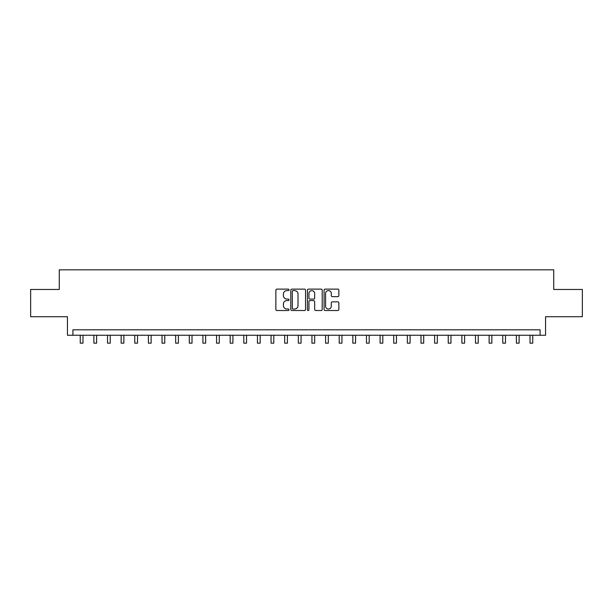 <?xml version="1.0" encoding="UTF-8"?>
<svg xmlns="http://www.w3.org/2000/svg" width="613" height="613" viewBox="0 0 613 613"><rect width="100%" height="100%" fill="white"/><g stroke="black" fill="none" stroke-linecap="round" stroke-linejoin="round"><path stroke-width="0.92" d="M289.052 289.872A0.751 0.751 0 0 0 288.309 289.121L276.938 289.121A1.073 1.073 0 0 0 275.865 290.187L275.865 309.45A1.073 1.073 0 0 0 276.938 310.523L288.309 310.523A0.751 0.751 0 0 0 289.052 309.772A0.751 0.751 0 0 0 288.309 309.029L286.838 309.029A3.425 3.425 0 0 1 283.413 305.603L283.413 303.994A3.425 3.425 0 0 1 286.838 300.569L288.309 300.569A0.751 0.751 0 0 0 289.052 299.818A0.751 0.751 0 0 0 288.309 299.075L286.838 299.075A3.425 3.425 0 0 1 283.413 295.65L283.413 294.041A3.425 3.425 0 0 1 286.838 290.616L288.309 290.616A0.751 0.751 0 0 0 289.052 289.872M337.778 296.661A1.073 1.073 0 0 0 338.851 295.596L338.851 290.187A1.073 1.073 0 0 0 337.778 289.121L325.151 289.121A1.073 1.073 0 0 0 324.078 290.187L324.078 309.45A1.073 1.073 0 0 0 325.151 310.523L337.778 310.523A1.073 1.073 0 0 0 338.851 309.45L338.851 302.929A1.073 1.073 0 0 0 337.778 301.857L332.376 301.857A1.073 1.073 0 0 0 331.304 302.929L331.304 306.163A2.866 2.866 0 0 1 328.438 309.029A2.866 2.866 0 0 1 325.58 306.163L325.58 293.481A2.866 2.866 0 0 1 328.438 290.616A2.866 2.866 0 0 1 331.304 293.481L331.304 295.596A1.073 1.073 0 0 0 332.376 296.661L337.778 296.661M540.099 335.257L545.555 335.257L545.555 316.722L582.35 316.722L582.35 289.466L553.731 289.466L553.731 269.835L59.269 269.835L59.269 289.466L30.65 289.466L30.65 316.722L67.445 316.722L67.445 335.257L540.099 335.257L540.099 329.809L72.901 329.809L72.901 335.257M305.565 290.187A1.073 1.073 0 0 0 304.492 289.121L291.865 289.121A1.073 1.073 0 0 0 290.792 290.187L290.792 309.45A1.073 1.073 0 0 0 291.865 310.523L304.492 310.523A1.073 1.073 0 0 0 305.565 309.45L305.565 290.187M308.508 289.121L321.135 289.121A1.073 1.073 0 0 1 322.208 290.187L322.208 309.45A1.073 1.073 0 0 1 321.135 310.523L315.733 310.523A1.073 1.073 0 0 1 314.661 309.45L314.661 301.642A1.073 1.073 0 0 0 313.588 300.569L310.002 300.569A1.073 1.073 0 0 0 308.937 301.642L308.937 309.772A0.751 0.751 0 0 1 308.186 310.523A0.751 0.751 0 0 1 307.435 309.772L307.435 290.187A1.073 1.073 0 0 1 308.508 289.121M293.045 290.616A0.751 0.751 0 0 0 292.294 291.367L292.294 308.278A0.751 0.751 0 0 0 293.045 309.029L294.592 309.029A3.425 3.425 0 0 0 298.018 305.603L298.018 294.041A3.425 3.425 0 0 0 294.592 290.616L293.045 290.616M314.661 293.535A2.866 2.866 0 0 0 311.795 290.669A2.866 2.866 0 0 0 308.937 293.535L308.937 298.002A1.073 1.073 0 0 0 310.002 299.075L313.588 299.075A1.073 1.073 0 0 0 314.661 298.002L314.661 293.535M80.257 335.257L80.257 343.165L82.985 343.165L82.985 335.257M93.889 335.257L93.889 343.165L96.616 343.165L96.616 335.257M107.52 335.257L107.52 343.165L110.24 343.165L110.24 335.257M121.144 335.257L121.144 343.165L123.872 343.165L123.872 335.257M134.776 335.257L134.776 343.165L137.504 343.165L137.504 335.257M148.407 335.257L148.407 343.165L151.127 343.165L151.127 335.257M162.031 335.257L162.031 343.165L164.759 343.165L164.759 335.257M175.663 335.257L175.663 343.165L178.391 343.165L178.391 335.257M189.294 335.257L189.294 343.165L192.015 343.165L192.015 335.257M202.918 335.257L202.918 343.165L205.646 343.165L205.646 335.257M216.55 335.257L216.55 343.165L219.278 343.165L219.278 335.257M230.181 335.257L230.181 343.165L232.902 343.165L232.902 335.257M243.805 335.257L243.805 343.165L246.533 343.165L246.533 335.257M257.437 335.257L257.437 343.165L260.165 343.165L260.165 335.257M271.061 335.257L271.061 343.165L273.789 343.165L273.789 335.257M284.693 335.257L284.693 343.165L287.42 343.165L287.42 335.257M298.324 335.257L298.324 343.165L301.052 343.165L301.052 335.257M311.948 335.257L311.948 343.165L314.676 343.165L314.676 335.257M325.58 335.257L325.58 343.165L328.307 343.165L328.307 335.257M339.211 335.257L339.211 343.165L341.939 343.165L341.939 335.257M352.835 335.257L352.835 343.165L355.563 343.165L355.563 335.257M366.467 335.257L366.467 343.165L369.195 343.165L369.195 335.257M380.098 335.257L380.098 343.165L382.819 343.165L382.819 335.257M393.722 335.257L393.722 343.165L396.45 343.165L396.45 335.257M407.354 335.257L407.354 343.165L410.082 343.165L410.082 335.257M420.985 335.257L420.985 343.165L423.706 343.165L423.706 335.257M434.609 335.257L434.609 343.165L437.337 343.165L437.337 335.257M448.241 335.257L448.241 343.165L450.969 343.165L450.969 335.257M461.873 335.257L461.873 343.165L464.593 343.165L464.593 335.257M475.496 335.257L475.496 343.165L478.224 343.165L478.224 335.257M489.128 335.257L489.128 343.165L491.856 343.165L491.856 335.257M502.76 335.257L502.76 343.165L505.48 343.165L505.48 335.257M516.384 335.257L516.384 343.165L519.111 343.165L519.111 335.257M530.015 335.257L530.015 343.165L532.743 343.165L532.743 335.257M80.257 343.165L82.985 343.165M93.889 343.165L96.616 343.165M107.52 343.165L110.24 343.165M121.144 343.165L123.872 343.165M134.776 343.165L137.504 343.165M148.407 343.165L151.127 343.165M162.031 343.165L164.759 343.165M175.663 343.165L178.391 343.165M189.294 343.165L192.015 343.165M202.918 343.165L205.646 343.165M216.55 343.165L219.278 343.165M230.181 343.165L232.902 343.165M243.805 343.165L246.533 343.165M257.437 343.165L260.165 343.165M271.061 343.165L273.789 343.165M284.693 343.165L287.42 343.165M298.324 343.165L301.052 343.165M311.948 343.165L314.676 343.165M325.58 343.165L328.307 343.165M339.211 343.165L341.939 343.165M352.835 343.165L355.563 343.165M366.467 343.165L369.195 343.165M380.098 343.165L382.819 343.165M393.722 343.165L396.45 343.165M407.354 343.165L410.082 343.165M420.985 343.165L423.706 343.165M434.609 343.165L437.337 343.165M448.241 343.165L450.969 343.165M461.873 343.165L464.593 343.165M475.496 343.165L478.224 343.165M489.128 343.165L491.856 343.165M502.76 343.165L505.48 343.165M516.384 343.165L519.111 343.165M530.015 343.165L532.743 343.165"/></g></svg>
